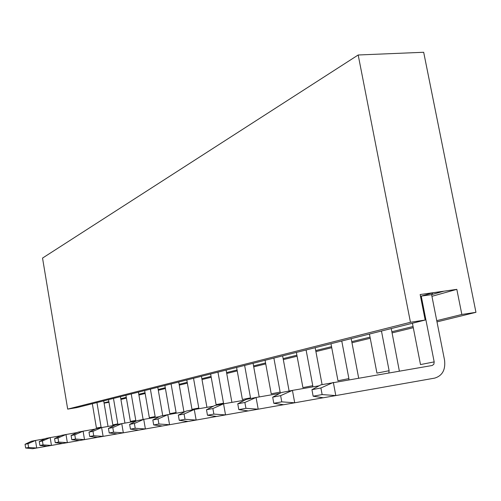<?xml version="1.0" encoding="UTF-8"?>
<svg xmlns="http://www.w3.org/2000/svg" width="501" height="501" viewBox="0 0 501 501"><rect width="100%" height="100%" fill="white"/><g stroke="black" fill="none" stroke-linecap="round" stroke-linejoin="round"><path stroke-width="0.75" d="M432.839 292.822L431.605 294.638L443.473 291.3L433.002 292.778L420.502 296.316M358.19 54.991L42.535 258.084L67.685 409.117L77.035 407.576L425.174 320.039L420.151 294.538L456.831 289.359L461.847 314.465L475.95 312.323L423.677 52.273L358.19 54.991L410.451 322.275L425.174 320.039M104.089 403.13L108.98 402.322M104.039 402.848L108.867 401.658M120.785 398.715L126.277 397.356M138.783 394.268L145.027 392.728M158.172 389.477L165.274 387.724M179.133 384.298L187.211 382.307M201.853 378.687L211.053 376.414M226.565 372.581L237.067 369.988M253.55 365.918L265.561 362.949M283.14 358.61L296.899 355.209M315.711 350.562L331.543 346.654M351.758 341.657L370.032 337.142M391.863 331.75L413.056 326.514M436.747 320.665L461.847 314.465M431.937 296.31L456.831 289.359M120.91 399.454L126.409 398.107M138.915 395.032L145.158 393.504M158.31 390.273L165.418 388.532M179.277 385.131L187.361 383.146M202.003 379.551L211.209 377.291M226.728 373.483L237.236 370.909M253.725 366.857L265.737 363.914M283.322 359.599L297.087 356.217M315.906 351.596L331.743 347.713M351.971 342.747L370.252 338.263M392.089 332.902L413.287 327.698M436.991 321.886L475.95 312.323M67.685 409.117L410.451 322.275M96.937 402.572L101.096 427.165L96.442 428.079L92.334 403.731M27.987 443.717L35.471 440.46L31.381 441.256L25.05 444.274L25.657 448.026L28.601 447.493L27.987 443.717L25.05 444.274M45.059 438.795L35.471 440.46L36.705 448.013L32.603 448.727L25.657 448.026M47 446.191L36.705 448.013L28.601 447.493M108.034 426.457L103.707 400.869M101.114 427.666L101.096 427.165M113.47 398.414L117.81 423.89L112.813 424.873L108.529 399.66M42.428 440.968L50.169 437.598L45.773 438.45L39.272 441.569L39.905 445.458L43.073 444.888L42.428 440.968L39.272 441.569M60.496 435.801L50.169 437.598L51.459 445.427L47.05 446.197L39.905 445.458M62.544 443.466L51.459 445.427L43.073 444.888M124.943 423.094L120.434 396.667M117.829 424.41L117.81 423.89M131.237 393.949L135.777 420.37L130.404 421.422L125.92 395.283M57.984 438.006L66 434.511L61.26 435.432L54.578 438.657L55.242 442.69L58.655 442.076L57.984 438.006L54.578 438.657M77.154 432.576L66 434.511L67.347 442.64L62.594 443.473L55.242 442.69M79.321 440.523L67.347 442.64L58.655 442.076M143.123 419.481L138.414 392.145M135.752 421.222L135.777 420.37M150.388 389.133L155.147 416.575L149.348 417.709L144.651 390.573M74.787 434.812L83.097 431.179L77.974 432.175L71.104 435.513L71.8 439.709L75.494 439.045L74.787 434.812L71.104 435.513M95.184 429.081L83.097 431.179L84.512 439.627L79.371 440.529L71.8 439.709M97.482 437.342L84.512 439.627L75.494 439.045M162.725 415.661L157.79 387.273M155.135 417.389L155.147 416.575M171.085 383.929L176.089 412.473L169.814 413.701L164.885 385.488M92.992 431.348L101.622 427.572L96.067 428.649L88.996 432.106L89.729 436.477L93.737 435.751L92.992 431.348L88.996 432.106M114.76 425.293L101.622 427.572L103.112 436.371L97.532 437.348L89.729 436.477M117.203 433.885L103.112 436.371L93.737 435.751M183.955 411.885L178.725 382.006M176.095 413.244L176.089 412.473M193.53 378.286L198.797 408.021L191.983 409.355L186.798 379.977M112.788 427.578L121.762 423.646L115.718 424.823L108.435 428.411L109.212 432.964L113.57 432.181L112.788 427.578L108.435 428.411M136.09 421.166L121.762 423.646L123.327 432.826L117.259 433.891L109.212 432.964M138.696 430.115L123.327 432.826L113.57 432.181M206.926 407.332L201.427 376.301M198.822 408.728L198.797 408.021M217.954 372.143L223.515 403.173L216.094 404.633L210.62 373.99M134.387 423.47L143.731 419.362L137.13 420.652L129.634 424.378L130.448 429.138L135.214 428.28L134.387 423.47L129.634 424.378M159.431 416.65L143.731 419.362L145.39 428.962L138.758 430.121L130.448 429.138M162.211 425.988L145.39 428.962L135.214 428.28M231.907 402.372L226.12 370.089M212.875 408.54L206.5 409.749L214.704 405.534L223.546 403.812L225.531 414.909L213.864 414.102L212.875 408.54L223.546 403.812L223.515 403.173M244.632 365.436L250.519 397.888L242.396 399.479L236.61 367.452M158.047 418.968L167.797 414.671L160.552 416.087L152.83 419.963L153.694 424.948L158.923 424.003L158.047 418.968L152.83 419.963M185.069 411.69L167.797 414.671L169.551 424.723L162.28 426L153.694 424.948M188.05 421.46L169.551 424.723L158.923 424.003M259.192 396.936L253.08 363.313M250.556 398.545L250.519 397.888M273.884 358.083L280.134 392.083L271.216 393.83L265.073 360.294M184.086 414.014L194.275 409.511L186.291 411.07L178.337 415.11L179.252 420.339L185.013 419.299L184.086 414.014L178.337 415.11M213.363 406.223L194.275 409.511L196.141 420.063L188.125 421.466L179.252 420.339M216.57 416.456L196.141 420.063L185.013 419.299M289.115 391.03L282.633 355.879M280.115 393.216L280.134 392.083M306.098 349.98L312.768 385.689L302.923 387.617L296.379 352.422M244.757 400.161L223.546 403.812M248.22 410.908L216.657 416.469L207.477 415.254L213.864 414.102M322.087 384.605L315.179 347.694M312.749 386.897L312.768 385.689M206.5 409.749L207.477 415.254M341.763 341.012L348.896 378.606L337.975 380.747L330.986 343.724M244.87 402.453L256.067 397.475L246.223 399.391L237.768 403.8L238.814 409.605L245.928 408.321L244.87 402.453L237.768 403.8M279.777 393.398L256.067 397.475L258.197 409.185L248.314 410.92L238.814 409.605M283.541 404.714L258.197 409.185L245.928 408.321M358.66 378.08L351.188 338.645M348.915 379.745L348.896 378.606M381.461 331.029L389.12 370.721L376.94 373.113L369.444 334.054M280.641 395.646L292.427 390.385L281.399 392.533L272.688 397.161L273.809 403.292L281.781 401.858L280.641 395.646L272.688 397.161M319.106 385.808L292.427 390.385L294.72 402.785L283.641 404.727L273.809 403.292M323.208 397.756L294.72 402.785L281.781 401.858M399.366 371.109L391.25 328.568M388.814 372.919L389.12 370.721M434.179 361.891L433.853 364.252L432.194 365.492L320.897 384.837L311.929 389.697L313.144 396.203L323.32 397.769L335.814 395.583L322.143 394.581L320.903 387.987L333.334 382.413L335.814 395.583L434.68 378.117C442.377 375.763 445.665 369.769 444.55 360.131L431.605 294.638L421.235 296.11L434.179 361.891L420.502 364.571L412.417 323.245M320.903 387.987L311.929 389.697M313.144 396.203L322.143 394.581"/></g></svg>
